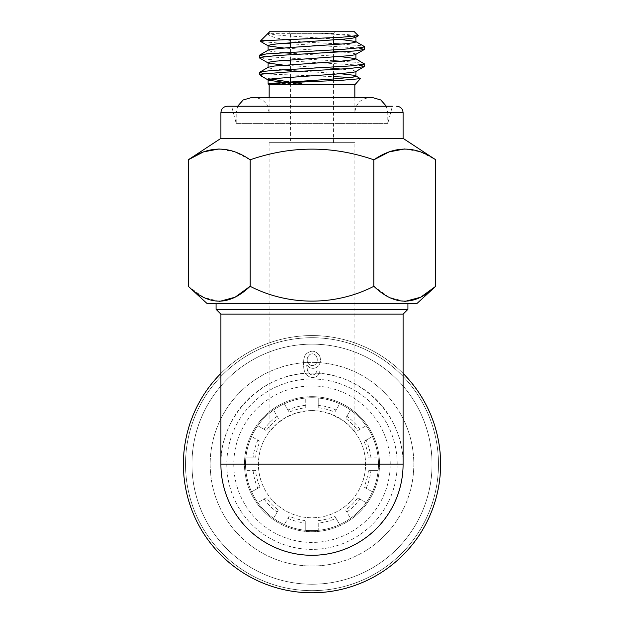 <?xml version="1.0" encoding="UTF-8"?>
<svg xmlns="http://www.w3.org/2000/svg" width="624" height="624" viewBox="0 0 624 624"><rect width="100%" height="100%" fill="white"/><g stroke="black" fill="none" stroke-linecap="round" stroke-linejoin="round"><path stroke-width="0.47" stroke-dasharray="3.12 2.34" d="M312 566.007A101.813 101.813 0 0 0 400.179 413.283A101.813 101.813 0 0 0 223.821 413.283A101.813 101.813 0 0 0 312 566.007A101.813 101.813 0 0 1 223.821 413.283A101.813 101.813 0 0 1 400.179 413.283A101.813 101.813 0 0 1 312 566.007M312 378.986A85.207 85.207 0 0 1 385.788 506.789A85.207 85.207 0 0 1 238.212 506.789A85.207 85.207 0 0 1 312 378.986A85.207 85.207 0 0 1 397.207 464.186A85.207 85.207 0 0 1 312 549.393A85.207 85.207 0 0 1 226.793 464.186A85.207 85.207 0 0 1 312 378.986M312 397.738A66.448 66.448 0 0 1 369.548 497.414A66.448 66.448 0 0 1 254.452 497.414A66.448 66.448 0 0 1 312 397.738A66.448 66.448 0 0 1 369.548 497.414A66.448 66.448 0 0 1 254.452 497.414A66.448 66.448 0 0 1 312 397.738M312 396.669A67.517 67.517 0 0 0 244.483 464.186A67.517 67.517 0 0 0 312 531.71A67.517 67.517 0 0 0 379.517 464.186A67.517 67.517 0 0 0 312 396.669M220.904 373.409A128.614 128.614 0 0 1 312 335.579A128.614 128.614 0 0 0 183.386 464.186A128.614 128.614 0 0 0 312 592.8A128.614 128.614 0 0 0 440.614 464.186A128.614 128.614 0 0 0 312 335.579A128.614 128.614 0 0 1 403.096 373.409M366.179 502.663A66.448 66.448 0 0 1 350.477 518.365A66.448 66.448 0 0 0 366.179 502.663L357.778 497.819L366.179 502.663M378.16 470.426A66.448 66.448 0 0 1 372.411 491.868A66.448 66.448 0 0 0 378.16 470.426L368.456 470.426L378.16 470.426M251.589 491.868A66.448 66.448 0 0 1 245.84 470.426A66.448 66.448 0 0 0 251.589 491.868L259.99 487.024L251.589 491.868M273.523 518.365A66.448 66.448 0 0 1 257.821 502.663A66.448 66.448 0 0 0 273.523 518.365L278.374 509.972L273.523 518.365M305.768 530.345A66.448 66.448 0 0 1 284.318 524.597A66.448 66.448 0 0 0 305.768 530.345L305.768 520.65L305.768 530.345M339.682 524.597A66.448 66.448 0 0 1 318.232 530.345A66.448 66.448 0 0 0 339.682 524.597L334.831 516.204L339.682 524.597M372.411 436.511A66.448 66.448 0 0 1 378.16 457.954A66.448 66.448 0 0 0 372.411 436.511L364.01 441.355L372.411 436.511M350.477 410.015A66.448 66.448 0 0 1 366.179 425.716A66.448 66.448 0 0 0 350.477 410.015L345.626 418.408L350.477 410.015M318.232 398.034A66.448 66.448 0 0 1 339.682 403.783A66.448 66.448 0 0 0 318.232 398.034L318.232 407.729L318.232 398.034M284.318 403.783A66.448 66.448 0 0 1 305.768 398.034A66.448 66.448 0 0 0 284.318 403.783L289.169 412.175L284.318 403.783M257.821 425.716A66.448 66.448 0 0 1 273.523 410.015A66.448 66.448 0 0 0 257.821 425.716L266.222 430.56L257.821 425.716M245.84 457.954A66.448 66.448 0 0 1 251.589 436.511A66.448 66.448 0 0 0 245.84 457.954L255.544 457.954L245.84 457.954M407.924 309.317L216.076 309.317M216.076 303.428L407.924 303.428L216.076 303.428M354.658 432.034L351.546 428.025L343.231 420.646L330.416 413.868L319.059 411.068L312 410.608L306.79 410.857L296.026 413.033L286.182 417.23L277.134 423.493L269.131 432.034L354.869 432.034L354.869 142.662L269.131 142.662L354.869 142.662M354.658 431.753A53.586 53.586 0 0 1 312 517.78A53.586 53.586 0 0 1 269.131 432.034L269.131 142.662M312 410.6A53.586 53.586 0 0 1 358.41 490.987A53.586 53.586 0 0 1 265.59 490.987A53.586 53.586 0 0 1 312 410.6M220.904 464.186C219.882 415.498 263.305 372.068 312 373.09A91.096 91.096 0 0 1 390.897 509.738A91.096 91.096 0 0 1 233.103 509.738A91.096 91.096 0 0 1 312 373.09C360.695 372.068 404.118 415.498 403.096 464.186M403.096 314.145L220.904 314.145M318.232 523.123L318.232 530.345L318.232 523.123A59.264 59.264 0 0 0 336.071 518.341M318.232 520.65A56.8 56.8 0 0 0 334.831 516.204M289.169 516.204L284.318 524.597L289.169 516.204A56.8 56.8 0 0 0 305.768 520.65M287.929 518.341A59.264 59.264 0 0 0 305.768 523.123M266.222 497.819L257.821 502.663L266.222 497.819A56.8 56.8 0 0 0 278.374 509.972M264.077 499.052A59.264 59.264 0 0 0 277.134 512.109M255.544 470.426L245.84 470.426L255.544 470.426A56.8 56.8 0 0 0 259.99 487.024M253.063 470.426A59.264 59.264 0 0 0 257.845 488.257M259.99 441.355L251.589 436.511L259.99 441.355A56.8 56.8 0 0 0 255.544 457.954M257.845 440.123A59.264 59.264 0 0 0 253.063 457.954M278.374 418.408L273.523 410.015L278.374 418.408A56.8 56.8 0 0 0 266.222 430.56M277.134 416.27A59.264 59.264 0 0 0 264.077 429.328M305.768 407.729L305.768 398.034L305.768 407.729A56.8 56.8 0 0 0 289.169 412.175M305.768 405.257A59.264 59.264 0 0 0 287.929 410.038M334.831 412.175L339.682 403.783L334.831 412.175A56.8 56.8 0 0 0 318.232 407.729M336.071 410.038A59.264 59.264 0 0 0 318.232 405.257M357.778 430.56L366.179 425.716L357.778 430.56A56.8 56.8 0 0 0 345.626 418.408M359.923 429.328A59.264 59.264 0 0 0 346.866 416.27M368.456 457.954L378.16 457.954L368.456 457.954A56.8 56.8 0 0 0 364.01 441.355M370.937 457.954A59.264 59.264 0 0 0 366.155 440.123M364.01 487.024L372.411 491.868L364.01 487.024A56.8 56.8 0 0 0 368.456 470.426M366.155 488.257A59.264 59.264 0 0 0 370.937 470.426M345.626 509.972L350.477 518.365L345.626 509.972A56.8 56.8 0 0 0 357.778 497.819M346.866 512.109A59.264 59.264 0 0 0 359.923 499.052M403.096 138.372L220.904 138.372M404.82 148.925L420.475 151.897L435.755 159.814M250.123 159.814C291.338 145.564 332.584 145.564 373.877 159.814L373.877 286.276C335.494 306.08 288.343 306.025 250.123 286.276L250.123 159.814L234.842 151.897L219.18 148.925M386.342 106.22L387.785 112.655L387.785 123.373L236.215 123.373L387.785 123.373L392.379 106.22L227.331 106.22M237.658 106.22L236.215 112.655L387.785 112.655L236.215 112.655L236.215 123.373L231.621 106.22M354.869 97.648L354.869 112.655C355.758 103.537 360.758 98.537 369.876 97.648L254.124 97.648C260.465 97.921 265.036 100.901 267.852 106.587L269.131 112.655L354.869 112.655L269.131 112.655L269.131 97.648M354.869 84.786L269.131 84.786M264.958 73.726L268.242 74.069L259.483 74.069M268.242 74.069L333.434 76.627M350.633 77.446L360.313 78.484M271.393 83.6L302.071 83.6L283.577 82.298M261.885 76.502L270.605 78.998M289.021 81.884L302.071 83.6M359.05 65.153L290.566 60.973M282.594 60.497L267.049 59.319L259.701 58.079M359.042 48.001L290.566 43.828M282.602 43.352L264.732 41.917L301.595 41.917L333.434 43.61M341.406 44.086L359.978 45.607L364.307 46.504M264.95 56.581L333.434 60.754M341.406 61.23L354.705 62.205L364.299 63.648M335.579 31.2L288.421 31.2L335.579 31.2L333.434 33.345L290.566 33.345L333.434 33.345L333.434 39.959M353.8 31.2L270.2 31.2M290.566 142.662L333.434 142.662L290.566 142.662L290.566 81.775M290.566 77.041L290.566 71.846M290.566 69.334L290.566 64.623M290.566 59.888L290.566 54.694M290.566 52.182L290.566 47.479M290.566 42.744L290.566 33.345L288.421 31.2M417.035 303.428L206.965 303.428M219.367 301.462L203.44 297.281L188.245 286.276M404.82 301.462L388.986 297.242L373.877 286.276M301.595 41.917C278.858 39.304 267.696 36.449 268.102 33.345L321.087 33.345L344.971 34.406L358.301 35.701M264.732 41.917L260.317 41.293M340.415 73.726L290.566 70.418M282.602 69.802L272.797 68.796L268.429 67.876L268.312 67.228M340.423 56.581L290.566 53.266M282.594 52.658L270.418 51.269L268.312 50.084M340.423 39.429L283.538 35.584L274.045 34.663L268.102 33.345M355.688 71.651L355.937 71.315L353.192 70.387L341.406 69.077M333.434 68.461L283.577 65.153M355.688 54.499L355.399 53.781L350.672 52.861L341.398 51.925M333.434 51.316L283.585 48.001M355.688 37.354L354.026 36.254L347.396 35.334L321.087 33.345M372.785 97.648L251.215 97.648M312 590.655A126.469 126.469 0 0 0 421.528 400.959A126.469 126.469 0 0 0 202.472 400.959A126.469 126.469 0 0 0 312 590.655A126.469 126.469 0 0 0 421.528 400.959A126.469 126.469 0 0 0 202.472 400.959A126.469 126.469 0 0 0 312 590.655M379.517 464.186A67.517 67.517 0 0 1 278.242 522.662A67.517 67.517 0 0 1 278.242 405.717A67.517 67.517 0 0 1 379.517 464.186M438.469 464.186A126.469 126.469 0 0 0 248.765 354.666A126.469 126.469 0 0 0 248.765 573.713A126.469 126.469 0 0 0 438.469 464.186A126.469 126.469 0 0 1 312 590.655A126.469 126.469 0 0 1 185.531 464.186A126.469 126.469 0 0 1 312 337.724A126.469 126.469 0 0 1 438.469 464.186M306.259 374.533C309.816 377.988 313.63 378.401 317.71 375.781L320.034 371.077L316.898 370.828L315.705 373.534C313.888 375.149 311.953 375.313 309.894 374.041L307.546 370.867L306.649 364.923L309.442 367.497C312.811 368.979 315.76 368.488 318.271 366.015C320.759 363.082 321.157 359.58 319.449 355.501C315.44 350.298 310.955 349.838 306.002 354.12C302.453 357.591 302.827 371.233 306.259 374.533C309.816 377.988 313.63 378.401 317.71 375.781L320.034 371.077L316.898 370.828L315.705 373.534C313.888 375.149 311.953 375.313 309.894 374.041L307.546 370.867L306.649 364.923L309.442 367.497C312.811 368.979 315.76 368.488 318.271 366.015C320.759 363.082 321.157 359.58 319.449 355.501C315.44 350.298 310.955 349.838 306.002 354.12C302.453 357.591 302.827 371.233 306.259 374.533M308.63 364.01C306.961 362.099 306.696 359.713 307.835 356.866L309.769 354.596C312.039 353.324 314.051 353.605 315.822 355.423C317.741 358.285 317.741 361.148 315.845 364.01C313.498 366.062 311.095 366.062 308.63 364.01C306.961 362.099 306.696 359.713 307.835 356.866L309.769 354.596C312.039 353.324 314.051 353.605 315.822 355.423C317.741 358.285 317.741 361.148 315.845 364.01C313.498 366.062 311.095 366.062 308.63 364.01M354.869 432.034A53.586 53.586 0 0 1 312 517.78A53.586 53.586 0 0 1 269.131 432.034M220.904 112.655L403.096 112.655M191.966 464.186A120.034 120.034 0 0 0 372.021 568.144A120.034 120.034 0 0 0 372.021 360.235A120.034 120.034 0 0 0 191.966 464.186M432.034 464.186A120.034 120.034 0 0 1 251.979 568.144A120.034 120.034 0 0 1 251.979 360.235A120.034 120.034 0 0 1 432.034 464.186M390.242 464.186A78.242 78.242 0 0 0 272.883 396.435A78.242 78.242 0 0 0 272.883 531.944A78.242 78.242 0 0 0 390.242 464.186M333.434 142.662L333.434 78.991M333.434 74.256L333.434 69.553M333.434 67.033L333.434 61.838M333.434 57.104L333.434 52.4M333.434 49.889L333.434 44.694"/><path stroke-width="0.94" d="M403.096 373.409A128.614 128.614 0 0 1 402.886 555.181A128.614 128.614 0 0 1 221.114 555.181A128.614 128.614 0 0 1 220.904 373.409M220.904 314.145L403.096 314.145L403.096 464.186A91.096 91.096 0 0 1 312 555.29A91.096 91.096 0 0 1 220.904 464.186L403.096 464.186A91.096 91.096 0 0 1 312 555.29A91.096 91.096 0 0 1 220.904 464.186L220.904 314.145L216.076 309.317L407.924 309.317L407.924 303.428M216.076 309.317L216.076 303.428M188.245 286.276C208.798 306.095 229.429 306.095 250.123 286.276C288.343 306.025 335.494 306.08 373.877 286.276C394.438 306.095 415.061 306.095 435.755 286.276L417.035 303.428L206.965 303.428L188.245 286.276L188.245 159.814L220.904 138.372L403.096 138.372L435.755 159.814C415.233 145.548 394.61 145.548 373.877 159.814C332.584 145.564 291.338 145.564 250.123 159.814C229.601 145.548 208.978 145.548 188.245 159.814L203.518 151.889L219.18 148.925M373.877 286.276L373.877 159.814L389.15 151.889L404.82 148.925M220.904 138.372L220.904 112.655C221.278 108.748 223.423 106.603 227.331 106.22L392.379 106.22M269.131 97.648L269.131 84.786L354.869 84.786L360.383 78.663L342.958 80.192L268.055 83.6L334.043 78.944L352.981 77.103L355.922 76.175L353.894 75.254L340.415 73.726M259.483 74.069L262.392 74.069L261.526 74.552L261.199 75.972L259.483 74.069L259.483 72.47L264.958 73.726M333.434 76.627L350.633 77.446M355.688 75.8L360.383 78.663M269.131 84.786L268.055 83.6L268.055 79.934L272.532 78.694L335.868 74.077L353.707 72.236L355.688 71.651L364.51 66.409L359.05 65.153M261.199 75.972L268.063 79.934M270.605 78.998L289.021 81.884M262.392 74.069L284.076 72.228L349.331 68.539L364.307 66.651M290.566 60.973L282.594 60.497M283.577 65.153L268.304 63.079L259.693 58.079L259.943 57.47L275.707 55.63L353.98 51.02L364.299 49.507L359.042 48.001M290.566 43.828L282.602 43.352M333.434 43.61L341.406 44.086M259.693 55.076L268.312 50.076L270.668 49.429L289.099 47.58L343.645 43.891L351.959 42.97L355.758 42.042L355.688 41.504L364.346 46.527L362.794 47.447L343.294 49.296L266.425 53.906L259.49 55.325L264.95 56.581M333.434 60.754L341.406 61.23M259.693 72.228L268.312 67.228L274.435 66.035L339.105 61.417L354.783 59.576L355.696 58.656L364.439 64.046L351.133 65.887L272.602 70.496L263.32 71.417L259.483 72.47M260.263 41.137L270.2 31.2L353.8 31.2L358.301 35.701L341.18 37.284L261.979 40.739L260.317 41.293L268.304 45.926L268.133 45.482L271.448 44.561L279.357 43.633L345.095 39.023L352.81 38.103L355.688 37.354L358.238 35.88M290.566 81.775L290.566 77.041M290.566 71.846L290.566 69.334M290.566 64.623L290.566 59.888M290.566 54.694L290.566 52.182M290.566 47.479L290.566 42.744M250.123 159.814L250.123 286.276L235.123 297.196L219.367 301.462M435.755 159.814L435.755 286.276L420.67 297.235L404.82 301.462M290.566 70.418L282.602 69.802M355.696 58.656L340.423 56.581M290.566 53.266L282.594 52.658M355.688 41.504L340.423 39.429M283.577 82.298L268.312 80.223M341.406 69.077L333.434 68.461M268.304 63.079L269.49 62.088L275.59 61.16L350.15 55.63L355.22 54.701L364.307 49.507M341.398 51.925L333.434 51.316M283.585 48.001L268.312 45.926M396.669 106.22C400.577 106.603 402.722 108.748 403.096 112.655L220.904 112.655M369.876 97.648L254.124 97.648M237.658 106.22L243.196 99.973L251.215 97.648L372.785 97.648L380.804 99.973L386.342 106.22M403.096 314.145L407.924 309.317M403.096 138.372L403.096 112.655M354.869 97.648L354.869 84.786M364.517 66.409L364.517 63.898M364.517 49.265L364.517 46.745M259.483 57.837L259.483 55.325M333.434 78.991L333.434 74.256M333.434 69.553L333.434 67.033M333.434 61.838L333.434 57.104M333.434 52.4L333.434 49.889M333.434 44.694L333.434 39.959M355.945 76.089L355.945 71.503M355.945 58.945L355.945 54.358M355.945 41.8L355.945 37.206M268.055 67.376L268.055 62.782M268.055 50.224L268.055 45.638"/></g></svg>
